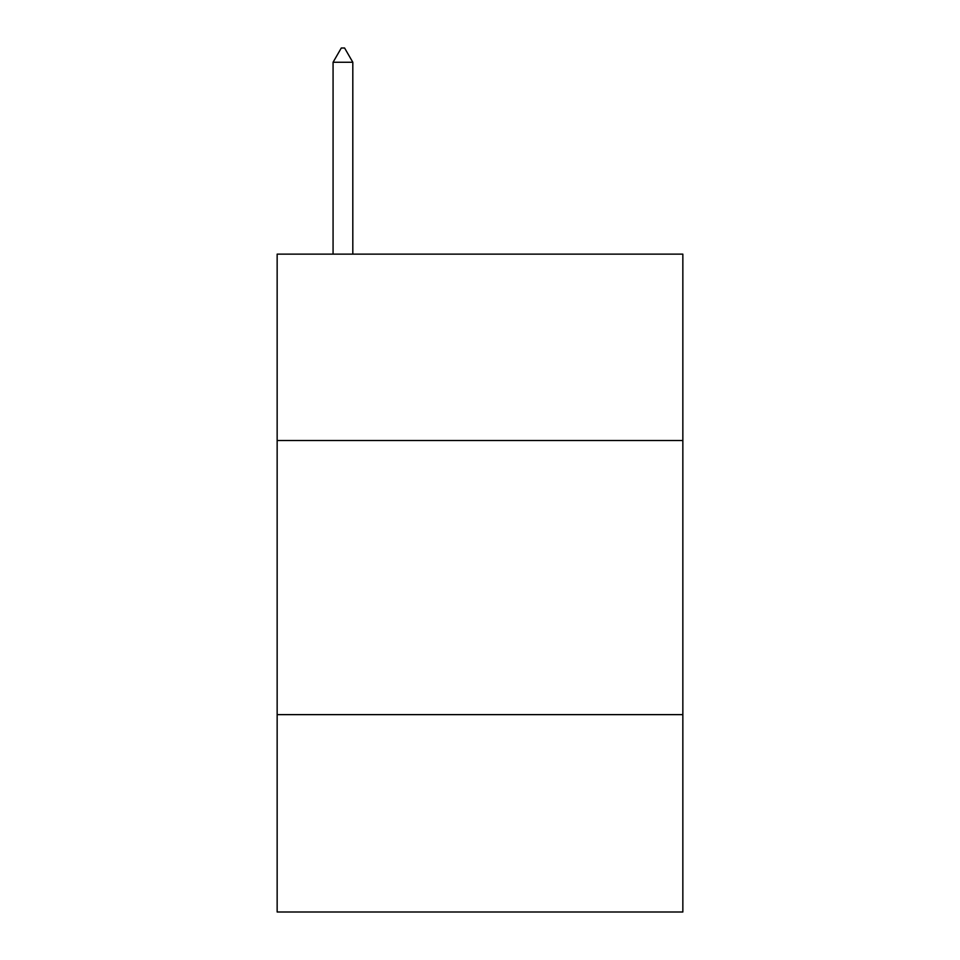 <?xml version="1.0" encoding="UTF-8"?>
<svg xmlns="http://www.w3.org/2000/svg" width="960" height="960" viewBox="0 0 960 960"><rect width="100%" height="100%" fill="white"/><g stroke="black" fill="none" stroke-linecap="round" stroke-linejoin="round"><path stroke-width="1.44" d="M682.848 440.532L682.848 254.136L277.152 254.136L277.152 440.532L682.848 440.532L682.848 912L277.152 912L277.152 440.532M682.848 714.636L277.152 714.636M352.812 62.256L344.592 48L341.304 48L333.072 62.256L352.812 62.256L352.812 254.136M333.072 62.256L333.072 254.136"/></g></svg>
